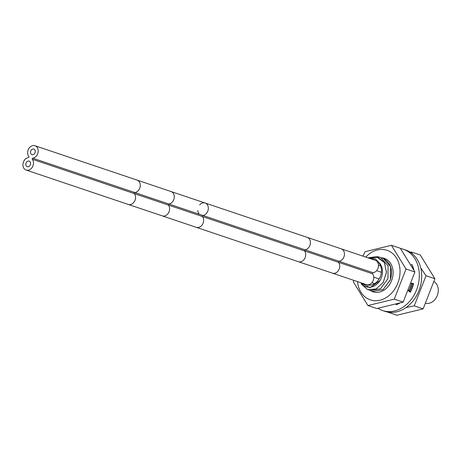 <?xml version="1.0" encoding="UTF-8"?>
<svg xmlns="http://www.w3.org/2000/svg" width="461" height="461" viewBox="0 0 461 461"><rect width="100%" height="100%" fill="white"/><g stroke="black" fill="none" stroke-linecap="round" stroke-linejoin="round"><path stroke-width="0.69" d="M360.917 282.754A15.069 11.94 -71.4 0 0 380.158 280.444C383.258 274.093 383.247 268.538 380.118 263.778L375.634 259.076L369.492 258.339M373.975 259.854A13.006 10.303 -71.4 0 1 375 260.125A13.006 10.303 -71.4 0 1 375.577 260.338A13.006 10.303 108.6 0 1 380.492 276.099A13.006 10.303 108.6 0 1 366.702 284.771A13.006 10.303 108.6 0 1 366.132 284.558A13.006 10.303 -71.4 0 1 365.723 284.368M434.043 281.527A11.773 9.324 108.6 0 1 437.328 295.426A11.773 9.324 108.6 0 1 425.768 303.298M372.845 291.387L382.947 289.733L390.369 279.913C393.112 269.771 390.761 262.603 383.304 258.408L382.48 258.097M370.189 290.493L380.475 288.817L387.926 278.744L388.099 265.922L380.751 257.543L379.956 257.244L380.751 257.543L388.104 265.951L387.92 278.726L380.509 288.788L370.189 290.493L368.944 289.981M381.212 257.751L383.293 258.402L390.64 266.775L390.467 279.596L383.016 289.675L372.742 291.352L372.004 291.07M384.295 262.246L386.474 272.123L383.293 282.322L376.072 288.995L367.648 289.635L375.969 289.035L383.16 282.512L386.439 272.468L384.486 262.609A17.311 13.715 -71.4 0 0 384.295 262.246L377.086 256.593L367.976 257.832M379.956 257.244L377.467 256.702M361.355 284.109L367.636 289.635M411.627 283.642L409.08 290.453L410.901 286.448L411.638 283.648M380.158 280.444L370.016 287.704L360.254 282.53M384.486 262.609L377.421 257.48L368.99 258.172M377.968 308.311A32.368 25.643 -71.4 0 0 382.59 310.553L384.975 311.354A32.368 25.643 -71.4 0 0 418.945 290.666A32.368 25.643 -71.4 0 0 405.628 250L403.242 249.199A32.368 25.643 -71.4 0 0 400.442 248.473M412.779 266.389L412.134 266.913M413.557 283.993L411.108 283.55M408.579 290.096L410.653 291.565M398.264 303.557L398.304 303.868M382.59 310.553A32.368 25.643 -71.4 0 0 416.565 289.865A32.368 25.643 -71.4 0 0 403.242 249.199M396.062 304.168L396.143 304.761A26.484 20.981 -71.4 0 0 399.699 303.148M408.296 290.782L410.302 292.205A26.484 20.981 -71.4 0 0 413.644 283.642L411.235 283.204M413.869 270.048A26.484 20.981 -71.4 0 0 411.892 264.366L411.068 265.04M365.763 257.088A26.156 20.728 108.6 0 1 388.208 250.738A26.156 20.728 108.6 0 1 397.82 283.163A26.156 20.728 108.6 0 1 369.215 299.448A26.156 20.728 108.6 0 1 357.511 281.608M362.963 256.143L365.066 251.706L391.418 245.287L406.02 268.999L394.276 299.131L367.924 305.551L353.322 281.838L353.771 280.346M391.418 245.287L400.304 248.277L414.906 271.99L403.156 302.122L376.804 308.542L367.924 305.551M403.156 302.122L394.276 299.131M414.906 271.99L406.02 268.999M381.42 257.797A17.656 13.986 108.6 0 1 384.341 258.362A17.656 13.986 108.6 0 1 391.608 280.542A17.656 13.986 108.6 0 1 373.076 291.825A17.656 13.986 108.6 0 1 370.569 290.614M387.776 312.08L396.8 315.272L423.152 308.853L434.896 278.721L420.294 255.008L411.414 252.017L410.25 252.242M387.914 312.281L388.283 312.166M406.101 307.533L414.266 305.862L426.016 275.73L420.726 267.887M412.37 253.809L411.414 252.017M426.016 275.73L434.896 278.721M414.266 305.862L423.152 308.853M412.635 283.826A17.656 13.986 108.6 0 1 411.604 287.272A17.656 13.986 108.6 0 1 409.766 290.937M372.597 273.817L304.542 250.905A6.471 5.129 -71.4 0 1 304.669 258.621A6.471 5.129 -71.4 0 1 298.388 261.704L366.437 284.61A6.471 5.129 -71.4 0 0 372.724 281.538A6.471 5.129 -71.4 0 0 372.597 273.817A0.64 0.507 108.6 0 1 373.024 272.733A6.471 5.129 -71.4 0 0 378.36 266.907A6.471 5.129 -71.4 0 0 375.271 260.286L341.238 248.831A6.471 5.129 -71.4 0 1 344.332 255.457A6.471 5.129 -71.4 0 1 338.991 261.278L304.963 249.822A6.471 5.129 -71.4 0 0 310.299 243.99A6.471 5.129 -71.4 0 0 307.199 237.369M298.376 261.698L196.288 227.331A6.471 5.129 -71.4 0 0 202.575 224.265A6.471 5.129 -71.4 0 0 202.454 216.537A0.64 0.507 108.6 0 1 202.875 215.46A6.471 5.129 -71.4 0 0 208.211 209.634A6.471 5.129 -71.4 0 0 205.122 203.007A6.471 5.129 -71.4 0 0 199.665 204.897M197.786 210.475A6.471 5.129 -71.4 0 0 198.956 213.806M162.26 215.875A6.471 5.129 -71.4 0 0 168.547 212.809A6.471 5.129 -71.4 0 0 168.421 205.082A0.64 0.507 108.6 0 1 168.841 204.004L304.963 249.822A0.64 0.507 108.6 0 0 304.542 250.905L134.393 193.626A6.471 5.129 -71.4 0 1 134.52 201.348A6.471 5.129 -71.4 0 1 128.244 204.425L196.288 227.331A6.471 5.129 -71.4 0 0 202.575 224.265A6.471 5.129 -71.4 0 0 202.454 216.537A0.64 0.507 108.6 0 1 202.875 215.46A6.471 5.129 -71.4 0 0 208.211 209.634A6.471 5.129 -71.4 0 0 205.122 203.007L171.089 191.551A6.471 5.129 -71.4 0 1 174.183 198.178A6.471 5.129 -71.4 0 1 168.841 204.004L134.814 192.548A6.471 5.129 -71.4 0 0 140.156 186.711A6.471 5.129 -71.4 0 0 137.05 180.095L171.089 191.551M32.725 158.181A6.471 5.129 -71.4 0 0 38.061 152.355A6.471 5.129 -71.4 0 0 34.973 145.728A6.471 5.129 -71.4 0 0 28.686 148.799A6.471 5.129 -71.4 0 0 28.807 156.527A0.64 0.507 108.6 0 1 28.386 157.604A6.471 5.129 -71.4 0 0 23.05 163.43A6.471 5.129 -71.4 0 0 26.139 170.057A6.471 5.129 -71.4 0 0 32.426 166.986A6.471 5.129 -71.4 0 0 32.305 159.258A0.64 0.507 108.6 0 1 32.725 158.181L134.814 192.548A0.64 0.507 108.6 0 0 134.393 193.626L32.305 159.258M30.754 150.96A2.945 2.334 108.6 0 1 33.843 149.076A2.945 2.334 108.6 0 1 35.053 152.775A2.945 2.334 108.6 0 1 31.965 154.654A2.945 2.334 108.6 0 1 30.754 150.96M26.058 163.01A2.945 2.334 108.6 0 1 29.147 161.131A2.945 2.334 108.6 0 1 30.357 164.831A2.945 2.334 108.6 0 1 27.268 166.709A2.945 2.334 108.6 0 1 26.058 163.01M332.41 273.154A6.471 5.129 -71.4 0 0 338.697 270.083A6.471 5.129 -71.4 0 0 338.57 262.361A0.64 0.507 108.6 0 1 338.991 261.278L373.024 272.733M378.21 278.646A2.945 2.334 108.6 0 1 378.343 278.686A2.945 2.334 108.6 0 1 378.475 278.732A2.945 2.334 108.6 0 1 379.04 279.101M376.597 270.67L381.38 272.278A2.945 2.334 108.6 0 1 381.166 272.209A2.945 2.334 108.6 0 1 381.04 272.157M205.122 203.007L341.238 248.831M373.773 277.147L379.132 278.945M371.894 282.72L374.597 283.63M378.469 265.092L380.596 265.807M137.061 180.095L34.973 145.728M128.233 204.425L26.139 170.057"/></g></svg>
